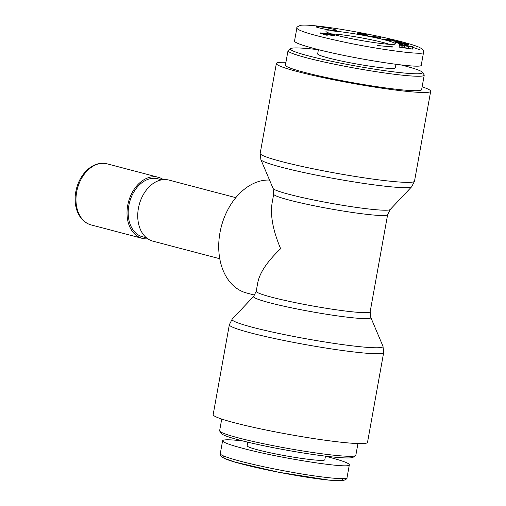 <?xml version="1.0" encoding="UTF-8"?>
<svg xmlns="http://www.w3.org/2000/svg" width="506" height="506" viewBox="0 0 506 506"><rect width="100%" height="100%" fill="white"/><g stroke="black" fill="none" stroke-linecap="round" stroke-linejoin="round"><path stroke-width="0.76" d="M147.79 238.813A31.574 22.504 -75.3 0 1 142.186 238.345A31.574 22.504 -75.3 0 1 128.037 203.785A31.574 22.504 -75.3 0 1 155.791 176.828A31.574 22.504 -75.3 0 1 158.239 177.271A31.574 22.504 -75.3 0 1 163.349 179.617M367.514 442.383A78.411 6.072 -169.8 0 1 289.268 434.477A78.411 6.072 -169.8 0 1 213.171 414.616L229.345 324.732A78.411 6.072 10.2 0 0 305.441 344.592A78.411 6.072 10.2 0 0 383.681 352.499L367.514 442.383M254.663 295.112L246.53 292.974A57.886 41.258 -75.3 0 1 220.306 230.926A57.886 41.258 -75.3 0 1 269.527 180.054M256.219 291.26L253.651 296.371A59.588 4.611 10.2 0 0 311.361 311.683A59.588 4.611 10.2 0 0 370.79 317.452L370.158 311.766A57.886 4.484 -169.8 0 1 312.398 305.921A57.886 4.484 -169.8 0 1 256.219 291.26L257.813 282.405C259.844 272.506 267.453 261.267 280.647 248.693C272.974 230.584 270.128 215.341 272.108 202.969L273.702 194.114A57.886 4.484 10.2 0 0 329.874 208.776A57.886 4.484 10.2 0 0 387.64 214.614L390.208 209.503A59.588 4.611 -169.8 0 1 372.106 209.357A59.588 4.611 -169.8 0 1 309.552 199.117A59.588 4.611 -169.8 0 1 273.076 188.428L260.881 159.618A76.71 5.939 10.2 0 0 307.844 173.381A76.71 5.939 10.2 0 0 388.374 186.562A76.71 5.939 10.2 0 0 411.682 186.752L414.515 181.142A78.411 6.072 -169.8 0 1 390.537 181.243A78.411 6.072 -169.8 0 1 306.434 167.385A78.411 6.072 -169.8 0 1 260.179 153.375L276.352 63.49A78.411 6.072 10.2 0 0 322.607 77.5A78.411 6.072 10.2 0 0 406.71 91.358A78.411 6.072 10.2 0 0 430.688 91.263A78.411 6.072 10.2 0 0 422.13 86.823M285.922 62.314A78.411 6.072 10.2 0 0 276.352 63.49M146.506 237.845L142.591 236.814A29.993 21.378 -75.3 0 1 129.15 203.981A29.993 21.378 -75.3 0 1 155.506 178.371A29.993 21.378 -75.3 0 1 157.84 178.795L161.749 179.826M235.821 197.663L168.947 180.085A31.574 22.504 104.7 0 0 166.499 179.643A31.574 22.504 104.7 0 0 138.752 206.6A31.574 22.504 104.7 0 0 152.901 241.16L219.775 258.737M219.768 431.15L221.464 433.572A67.096 5.193 10.2 0 0 263.284 445.634A67.096 5.193 10.2 0 0 332.885 456.988A67.096 5.193 10.2 0 0 353.131 457.266L355.566 455.583A69.202 5.357 -169.8 0 1 334.687 455.299A69.202 5.357 -169.8 0 1 262.905 443.585A69.202 5.357 -169.8 0 1 219.768 431.15A69.202 5.357 -169.8 0 1 219.636 430.701L221.729 419.057M357.944 443.566L355.844 455.21A69.202 5.357 -169.8 0 1 355.566 455.583M325.447 456.254L329.134 457.203C342.511 460.757 349.248 463.287 349.342 464.793C350.968 469.309 279.837 458.316 242.817 448.335C229.439 444.78 222.703 442.25 222.608 440.745C223.159 439.429 229.832 439.48 242.614 440.903M325.466 456.146L324.82 459.758A39.468 3.055 -169.8 0 1 285.435 455.773A39.468 3.055 -169.8 0 1 247.13 445.78L247.782 442.168M401.245 64.977A67.096 5.193 -169.8 0 1 422.396 72.301A67.096 5.193 -169.8 0 1 355.573 65.963A67.096 5.193 -169.8 0 1 290.729 48.608A67.096 5.193 -169.8 0 1 310.975 48.892A67.096 5.193 -169.8 0 1 318.394 49.727M290.729 48.608L288.293 50.29A69.202 5.357 10.2 0 0 288.015 50.663A69.202 5.357 10.2 0 0 355.174 68.19A69.202 5.357 10.2 0 0 424.224 75.173A69.202 5.357 10.2 0 0 424.091 74.724L422.396 72.301M424.224 75.173L421.624 89.632A69.202 5.357 -169.8 0 1 352.568 82.649A69.202 5.357 -169.8 0 1 285.416 65.122L288.015 50.663M318.413 49.62L317.648 53.864A39.468 3.055 10.2 0 0 328.343 57.962A39.468 3.055 10.2 0 0 370.658 66.28A39.468 3.055 10.2 0 0 395.338 67.842L395.964 64.332M318.894 27.836A10.525 0.816 -169.8 0 1 316.041 26.748A10.525 0.816 -169.8 0 1 326.547 27.805A10.525 0.816 -169.8 0 1 336.762 30.474A10.525 0.816 -169.8 0 1 330.178 30.056A10.525 0.816 -169.8 0 1 318.894 27.836M385.819 40.202A35.256 2.732 10.2 0 0 346.755 32.586A35.256 2.732 10.2 0 0 326.041 31.606A35.256 2.732 10.2 0 0 360.19 40.303A35.256 2.732 10.2 0 0 395.224 44.054A35.256 2.732 10.2 0 0 385.819 40.202M331.569 33.921A32.586 2.524 -169.8 0 1 383.447 42.586A32.586 2.524 -169.8 0 1 389.24 44.3M392.144 46.147A32.586 2.524 -169.8 0 1 377.286 45.42M381.037 37.412L380.449 38.418L369.222 36.059L381.037 37.412M407.02 44.844L408.083 45.439L404.414 44.42L407.02 44.844L406.944 45.255M407.754 44.496A4.541 0.354 -169.8 0 1 406.242 44.345L402.188 43.042L397.722 42.574L404.813 44.148L398.469 43.295L394.68 42.03C394.433 41.498 404.825 43.08 407.368 43.959L408.367 44.408L407.754 44.496M357.261 33.51L364.668 34.933L358.058 33.32L361.436 33.56L367.811 35.003L360.721 33.693L367.482 35.382L364.522 35.18L357.236 33.535M388.589 40.417L391.03 40.107L383.206 39.044L392.27 39.904L394.427 40.448L392.042 40.752L399.727 41.796L388.589 40.417M412.687 47.052L399.506 45.047L402.118 45.192L399.55 44.092L412.7 46.805L412.314 49.114L408.456 48.07M323.853 33.276A5.927 0.462 -169.8 0 1 327.73 33.655L333.865 35.003L334.795 35.42L333.416 35.458L324.517 34.193L320.526 33.168L320.241 32.953L320.937 32.915L328.28 34.503L323.834 33.402M296.839 28.178L294.517 41.087C294.612 42.586 301.348 45.116 314.726 48.671C351.746 58.658 422.877 69.645 421.258 65.129L423.579 52.219L423.117 49.967L421.979 48.797L419.031 47.203C415.432 45.673 409.809 43.908 402.156 41.897C388.95 38.437 372.903 34.984 354.004 31.53C337.692 28.595 323.96 26.603 312.803 25.566C307.11 25.047 303.075 24.958 300.697 25.3C297.667 26.445 296.377 27.4 296.832 28.178C298.413 30.885 312.759 35.211 339.868 41.15C374.801 48.974 425.54 55.938 423.585 52.219M328.887 34.478L331.594 34.762L326.876 33.87L328.887 34.478L328.799 34.946M329.001 34.497L328.919 34.958M329.646 34.604L329.57 35.047M330.298 34.686L330.216 35.129M330.677 34.731L330.595 35.18M331.202 34.775L331.12 35.237M331.506 34.781L331.417 35.268M331.594 34.762L331.5 35.275M328.28 34.503L328.217 34.857M328.16 34.484L328.097 34.838M327.363 34.395L327.192 35.338M326.68 34.307L326.522 35.173M326.117 34.231L325.972 35.04M325.674 34.168L325.535 34.933M325.175 34.085L325.042 34.813M324.491 33.953L324.371 34.642M323.929 33.82L323.802 34.503M323.758 33.775L323.631 34.459M323.543 33.681L323.41 34.408M320.937 32.915L320.791 33.738M320.614 32.909L320.475 33.655M320.361 32.922L320.241 33.598M320.241 32.953L320.127 33.567M320.222 32.998L320.115 33.56M334.238 35.123L334.175 35.49M333.865 35.003L333.783 35.477M333.384 34.87L333.283 35.445M332.815 34.718L332.695 35.395M332.739 34.693L332.613 35.388M332.138 34.541L331.993 35.331M404.414 47.672L408.418 48.291L408.791 46.223L404.794 45.413L404.414 47.672L404.781 45.603L408.791 46.223M402.118 45.192L401.745 47.26L399.133 47.109L412.314 49.114M412.7 46.805L412.327 48.867M404.465 47.248L401.846 46.704M399.519 44.794L399.145 46.856M391.03 40.107L390.879 40.967M397.697 41.283L397.64 41.6M392.042 40.752L391.986 41.068M392.27 39.904L392.118 40.739M407.766 44.085L407.691 44.49M402.181 43.301L402.093 43.782M378.134 37.134L375.56 36.938L378.134 37.134L377.995 37.899M377.837 37.419L377.754 37.849M378.121 36.799L378.058 37.134M104.736 163.406A31.574 22.504 -75.3 0 1 107.19 163.855L104.502 163.362C97.506 162.812 91.086 165.664 85.242 171.926C79.606 178.346 76.298 186.113 75.312 195.221C74.692 202.185 75.71 208.396 78.367 213.848C81.352 219.699 85.609 223.386 91.137 224.923A31.574 22.504 -75.3 0 1 76.988 190.364A31.574 22.504 -75.3 0 1 104.736 163.406M370.79 317.452L382.979 346.262A76.71 5.939 -169.8 0 1 306.478 338.837A76.71 5.939 -169.8 0 1 232.178 319.128L229.345 324.732M223.709 456.014L224.069 458.208L235.056 462.123L278.895 472.288L328.679 480.074L341.955 480.605L342.916 478.651M347.034 477.632L347.027 477.696C347.964 480.257 320.912 477.556 290.975 472.085C253.038 465.286 219.623 456.564 220.293 453.654L220.749 455.887L221.837 457.038L225.746 459.062C231.754 461.415 241.748 464.198 255.745 467.411C271.703 471.067 288.774 474.337 306.952 477.221C319.564 479.176 329.419 480.333 336.528 480.7L343.163 480.573C346.193 479.435 347.483 478.474 347.027 477.696L349.342 464.793M420.132 49.86L412.649 47.254M365.041 34.648L364.934 35.237M407.368 43.959L407.273 44.458M158.239 177.271L107.19 163.855M142.186 238.345L91.137 224.923M382.979 346.262L383.681 352.499M253.651 296.371L232.178 319.128M260.881 159.618L260.179 153.375M390.208 209.503L411.682 186.752M414.515 181.142L430.688 91.263M273.702 194.114L273.076 188.428M370.158 311.766L387.64 214.614M222.608 440.745L220.281 453.654M391.948 47.691L392.264 46.071M397.653 42.928L397.716 42.58"/></g></svg>
